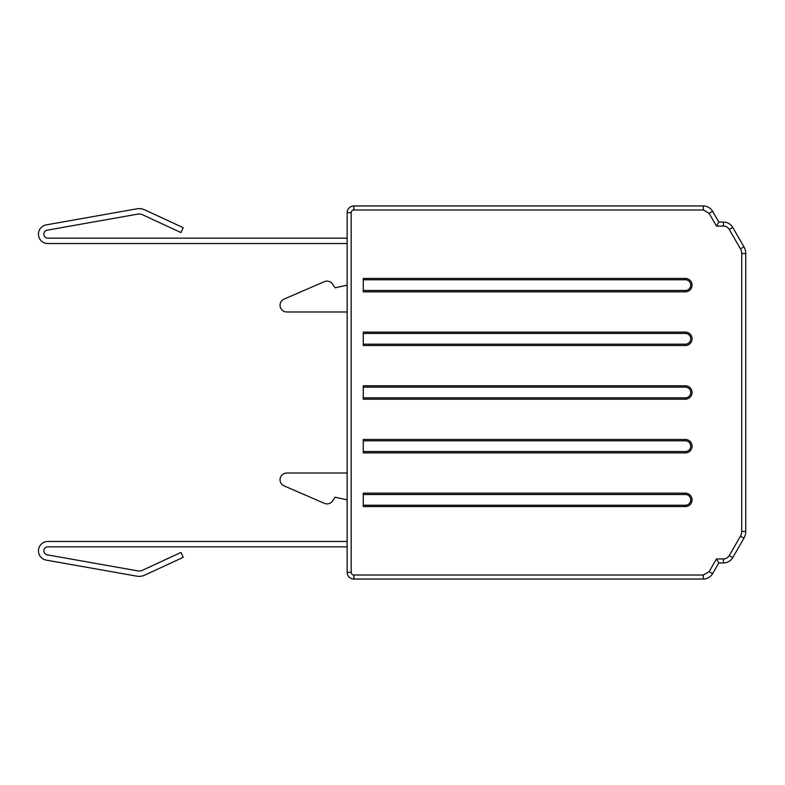 <?xml version="1.0" encoding="UTF-8"?>
<svg xmlns="http://www.w3.org/2000/svg" width="785" height="785" viewBox="0 0 785 785"><rect width="100%" height="100%" fill="white"/><g stroke="black" fill="none" stroke-linecap="round" stroke-linejoin="round"><path stroke-width="1.18" d="M718.815 562.943L716.489 558.92L723.446 558.92L723.446 562.943L718.815 562.943L712.613 573.678A10.735 10.735 0 0 1 703.311 579.045L353.868 579.045A6.712 6.712 0 0 1 347.156 572.334L347.156 212.666A6.712 6.712 0 0 1 353.868 205.955L703.311 205.955A10.735 10.735 0 0 1 712.613 211.322L718.815 222.057L723.446 222.057A10.735 10.735 0 0 1 732.748 227.424L743.954 246.833L732.748 227.424L729.255 229.436A6.712 6.712 0 0 0 723.446 226.08L716.489 226.08L718.815 222.057L712.613 211.322L709.13 213.334L716.489 226.08M347.156 541.473L47.875 541.473A9.391 9.391 0 0 0 46.236 560.117L136.796 576.161A13.423 13.423 0 0 0 144.774 575.12L183.209 557.321L180.952 552.454L142.517 570.253A8.056 8.056 0 0 1 137.738 570.872L47.178 554.828A4.023 4.023 0 0 1 47.875 546.841L347.156 546.841M347.156 238.159L47.875 238.159A4.023 4.023 0 0 1 47.178 230.172L137.738 214.128A8.056 8.056 0 0 1 142.517 214.747L180.952 232.546L183.209 227.679L144.774 209.88A13.423 13.423 0 0 0 136.796 208.839L46.236 224.883A9.391 9.391 0 0 0 47.875 243.527L347.156 243.527M363.259 278.43L685.354 278.43L363.259 278.43L363.259 290.499L685.354 290.499A5.367 5.367 0 0 0 690.721 285.132A5.367 5.367 0 0 0 685.354 279.764L685.354 278.43A6.712 6.712 0 0 1 692.066 285.132A6.712 6.712 0 0 1 685.354 291.843A6.712 6.712 0 0 0 692.066 285.132A6.712 6.712 0 0 0 685.354 278.43M363.259 399.212L685.354 399.212A6.712 6.712 0 0 0 692.066 392.5A6.712 6.712 0 0 0 685.354 385.788L363.259 385.788L363.259 397.867L685.354 397.867A5.367 5.367 0 0 0 690.721 392.5A5.367 5.367 0 0 0 685.354 387.133L685.354 385.788A6.712 6.712 0 0 1 692.066 392.5A6.712 6.712 0 0 1 685.354 399.212L363.259 399.212L363.259 397.867M723.446 558.92A6.712 6.712 0 0 0 729.255 555.564L740.461 536.145L743.954 538.167L732.748 557.576L743.954 538.167A13.423 13.423 0 0 0 745.75 531.455L745.75 253.545A13.423 13.423 0 0 0 743.954 246.833L740.461 248.855L729.255 229.436M723.446 562.943A10.735 10.735 0 0 0 732.748 557.576A10.735 10.735 0 0 1 723.446 562.943M685.354 290.499L685.354 291.843L363.259 291.843L363.259 290.499M685.354 344.183L685.354 345.528L363.259 345.528L363.259 344.183L685.354 344.183A5.367 5.367 0 0 0 690.721 338.816A5.367 5.367 0 0 0 685.354 333.448L685.354 332.104L363.259 332.104L363.259 344.183M685.354 345.528A6.712 6.712 0 0 0 692.066 338.816A6.712 6.712 0 0 0 685.354 332.104A6.712 6.712 0 0 1 692.066 338.816A6.712 6.712 0 0 1 685.354 345.528M685.354 451.552L685.354 452.896L363.259 452.896L363.259 451.552L685.354 451.552A5.367 5.367 0 0 0 690.721 446.184A5.367 5.367 0 0 0 685.354 440.817L685.354 439.472L363.259 439.472L363.259 451.552M685.354 452.896A6.712 6.712 0 0 0 692.066 446.184A6.712 6.712 0 0 0 685.354 439.472A6.712 6.712 0 0 1 692.066 446.184A6.712 6.712 0 0 1 685.354 452.896M685.354 505.236L685.354 506.57L363.259 506.57L363.259 505.236L685.354 505.236A5.367 5.367 0 0 0 690.721 499.868A5.367 5.367 0 0 0 685.354 494.501L685.354 493.157L363.259 493.157L363.259 505.236M685.354 506.57A6.712 6.712 0 0 0 692.066 499.868A6.712 6.712 0 0 0 685.354 493.157A6.712 6.712 0 0 1 692.066 499.868A6.712 6.712 0 0 1 685.354 506.57M347.156 499.868L335.077 497.18L332.614 500.889A6.712 6.712 0 0 1 324.362 503.342L284.101 485.895A6.712 6.712 0 0 1 286.76 473.021L347.156 473.021M347.156 311.979L286.76 311.979A6.712 6.712 0 0 1 284.101 299.105L324.362 281.658A6.712 6.712 0 0 1 332.614 284.111L335.077 287.82L347.156 285.132M351.18 572.334A2.689 2.689 0 0 0 353.868 575.022L353.868 579.045A6.712 6.712 0 0 1 347.156 572.334L351.18 572.334L351.18 212.666A2.689 2.689 0 0 1 353.868 209.978L353.868 205.955M347.156 212.666L351.18 212.666M716.489 558.92L709.13 571.666L712.613 573.678A10.735 10.735 0 0 1 703.311 579.045L703.311 575.022L353.868 575.022M709.13 213.334L703.331 209.978L353.868 209.978M709.13 571.666L703.331 575.022M740.461 536.145A9.391 9.391 0 0 0 741.727 531.455L741.727 253.545A9.391 9.391 0 0 0 740.461 248.855M703.311 209.978L703.311 205.955M729.255 555.564L732.748 557.576M741.727 531.455L745.75 531.455M741.727 253.545L745.75 253.545M723.446 226.08L723.446 222.057M685.354 279.764L363.259 279.764M685.354 333.448L363.259 333.448M685.354 397.867L685.354 399.212M685.354 387.133L363.259 387.133M685.354 440.817L363.259 440.817M685.354 494.501L363.259 494.501"/></g></svg>
